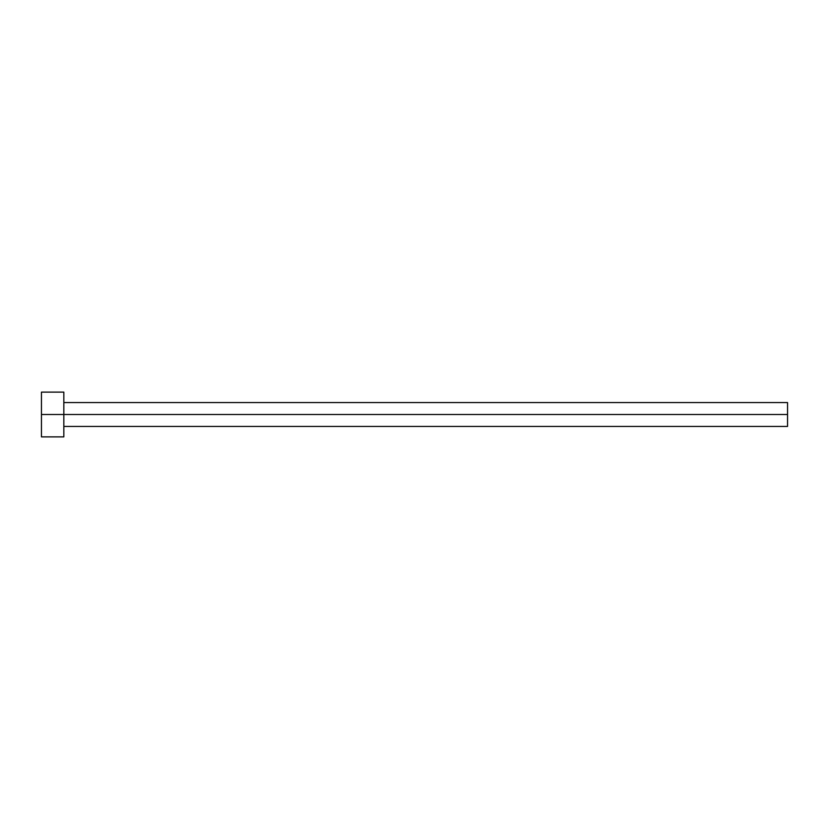 <?xml version="1.0" encoding="UTF-8"?>
<svg xmlns="http://www.w3.org/2000/svg" width="829" height="829" viewBox="0 0 829 829"><rect width="100%" height="100%" fill="white"/><g stroke="black" fill="none" stroke-linecap="round" stroke-linejoin="round"><path stroke-width="1.24" d="M41.45 436.883L41.45 392.117L41.45 414.5L787.55 414.5L787.55 426.438L787.55 414.5L41.45 414.5L41.45 436.883L63.833 436.883L63.833 392.117L63.833 436.883M787.55 414.5L787.55 402.562L787.55 414.5M63.833 426.438L787.55 426.438M41.45 392.117L63.833 392.117M63.833 402.562L787.55 402.562"/></g></svg>

